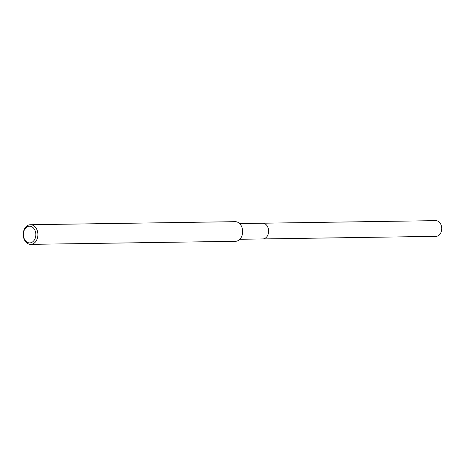 <?xml version="1.0" encoding="UTF-8"?>
<svg xmlns="http://www.w3.org/2000/svg" width="465" height="465" viewBox="0 0 465 465"><rect width="100%" height="100%" fill="white"/><g stroke="black" fill="none" stroke-linecap="round" stroke-linejoin="round"><path stroke-width="0.7" d="M262.429 223.229A7.859 5.871 89.1 0 1 262.493 223.223A7.859 5.871 89.1 0 1 262.638 223.217A7.853 5.865 89.1 0 1 268.613 230.797A7.853 5.865 89.1 0 1 262.87 238.934A7.859 5.871 89.1 0 1 262.667 238.934M262.493 223.223A7.859 5.865 89.1 0 1 268.619 230.797A7.859 5.865 89.1 0 1 262.725 238.934M37.898 234.191A9.817 7.33 89.1 0 1 30.719 244.358A9.817 7.33 89.1 0 1 23.25 234.889A9.817 7.33 89.1 0 1 30.428 224.723A9.817 7.33 89.1 0 1 37.898 234.191M30.428 224.723L235.18 221.671A9.817 7.33 89.1 0 1 242.649 231.14A9.817 7.33 89.1 0 1 235.47 241.306L30.719 244.358M35.822 234.261A8.347 6.231 89.1 0 1 29.87 242.899A8.347 6.231 89.1 0 1 23.366 234.854A8.347 6.231 89.1 0 1 29.318 226.217A8.347 6.231 89.1 0 1 35.822 234.261M435.629 220.648A7.853 5.865 89.1 0 1 435.769 220.643A7.853 5.865 89.1 0 1 441.75 228.309A7.853 5.865 89.1 0 1 436.147 236.348A7.853 5.865 89.1 0 1 436.007 236.348A7.853 5.865 89.1 0 1 435.862 236.348M435.769 220.643L262.638 223.217A7.859 5.871 89.1 0 1 268.619 230.896A7.859 5.871 89.1 0 1 263.016 238.934A7.859 5.871 89.1 0 1 262.87 238.934L239.841 239.277M262.638 223.223L239.609 223.566M436.007 236.348L262.87 238.934"/></g></svg>
